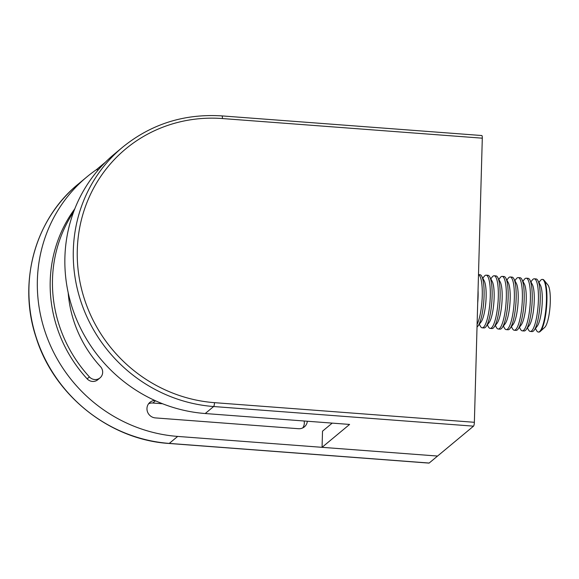 <?xml version="1.0" encoding="UTF-8"?>
<svg xmlns="http://www.w3.org/2000/svg" width="579" height="579" viewBox="0 0 579 579"><rect width="100%" height="100%" fill="white"/><g stroke="black" fill="none" stroke-linecap="round" stroke-linejoin="round"><path stroke-width="0.87" d="M98.206 169.965L96.396 169.69A148.477 141.573 50.3 0 0 86.821 176.957A148.477 141.573 50.3 0 0 45.799 333.866A148.477 141.573 50.3 0 0 177.688 436.421L437.565 456.049L322.062 447.321L322.517 431.181L332.208 423.119M322.062 447.321L349.6 424.429L205.219 413.529A148.477 141.573 -129.7 0 1 73.33 310.974A148.477 141.573 -129.7 0 1 114.36 154.065L122.77 147.073A148.477 141.573 -129.7 0 0 81.74 303.982A148.477 141.573 -129.7 0 0 213.629 406.53A3.3 0.731 -85.7 0 0 214.491 402.666L474.367 422.294A3.3 0.731 94.3 0 1 473.513 426.158L213.629 406.53L205.219 413.529M482.3 138.178L222.423 118.55A3.3 0.731 94.3 0 0 221.909 115.901L481.786 135.529A3.3 0.731 94.3 0 1 482.3 138.178L474.367 422.294M177.688 436.421L169.271 443.413L429.155 463.041L473.513 426.158M154.81 400.458A8.909 8.497 50.3 0 0 149.925 402.34A8.909 8.497 50.3 0 0 147.464 411.756A8.909 8.497 50.3 0 0 155.375 417.908L298.467 428.713A8.909 8.497 50.3 0 0 304.409 426.846A8.909 8.497 50.3 0 0 307.34 421.237M74.785 208.838A135.283 128.987 50.3 0 0 87.139 378.832A7.918 7.549 50.3 0 0 97.735 379.788L100.029 377.884A7.918 7.549 50.3 0 0 100.507 366.659A119.44 113.889 -129.7 0 1 68.192 292.735M429.155 463.041A3.3 0.731 94.3 0 1 428.996 463.099L169.111 443.471A3.3 0.731 -85.7 0 0 169.271 443.413A148.477 141.573 50.3 0 1 37.382 340.857A148.477 141.573 50.3 0 1 78.411 183.948L86.821 176.957M162.583 403.758L152.805 403.02A8.909 8.497 50.3 0 0 148.55 403.802M302.723 427.932A8.909 8.497 50.3 0 0 304.105 420.998M73.62 211.871A135.283 128.987 50.3 0 0 89.434 376.929A7.918 7.549 50.3 0 0 100.029 377.884M477.704 302.875A21.843 4.842 -85.7 0 0 478.051 290.368M477.103 324.363A26.395 5.848 -85.7 0 0 482.256 295.797A26.395 5.848 -85.7 0 0 478.493 274.641M477.031 327.005A26.395 5.848 -85.7 0 0 477.964 326.057A26.395 5.848 -85.7 0 0 483.783 301.456A26.395 5.848 -85.7 0 0 481.728 276.263A26.395 5.848 -85.7 0 0 479.94 274.699L478.493 274.591M477.964 326.057L481.069 321.967A21.843 4.842 -85.7 0 0 485.882 301.616A21.843 4.842 -85.7 0 0 484.182 280.772L481.728 276.263M479.318 324.276L480.389 326.245A26.395 5.848 -85.7 0 0 482.169 327.808A26.395 5.848 -85.7 0 0 489.993 301.927A26.395 5.848 -85.7 0 0 486.15 275.163A26.395 5.848 -85.7 0 0 484.884 275.662A26.395 5.848 -85.7 0 0 484.145 276.444L482.799 278.231M482.169 327.808L483.986 327.946A26.395 5.848 -85.7 0 0 485.991 326.665A26.395 5.848 -85.7 0 0 491.81 302.064A26.395 5.848 -85.7 0 0 489.747 276.871A26.395 5.848 -85.7 0 0 487.967 275.3L486.15 275.163M485.991 326.665L489.089 322.575A21.843 4.842 -85.7 0 0 493.901 302.224A21.843 4.842 -85.7 0 0 492.201 281.38L489.747 276.871M487.337 324.884L488.408 326.846A26.395 5.848 -85.7 0 0 490.196 328.416A26.395 5.848 -85.7 0 0 498.012 302.535A26.395 5.848 -85.7 0 0 494.169 275.77A26.395 5.848 -85.7 0 0 492.903 276.263A26.395 5.848 -85.7 0 0 492.172 277.052L490.818 278.832M490.196 328.416L492.012 328.554A26.395 5.848 -85.7 0 0 494.01 327.273A26.395 5.848 -85.7 0 0 499.829 302.672A26.395 5.848 -85.7 0 0 497.766 277.479A26.395 5.848 -85.7 0 0 495.986 275.908L494.169 275.77M494.01 327.273L497.108 323.183A21.843 4.842 -85.7 0 0 501.921 302.831A21.843 4.842 -85.7 0 0 500.22 281.98L497.766 277.479M495.363 325.485L496.427 327.453A26.395 5.848 -85.7 0 0 498.215 329.017A26.395 5.848 -85.7 0 0 506.032 303.143A26.395 5.848 -85.7 0 0 502.188 276.378A26.395 5.848 -85.7 0 0 500.922 276.871A26.395 5.848 -85.7 0 0 500.191 277.659L498.837 279.44M498.215 329.017L500.032 329.154A26.395 5.848 -85.7 0 0 502.029 327.873A26.395 5.848 -85.7 0 0 507.848 303.273A26.395 5.848 -85.7 0 0 505.793 278.079A26.395 5.848 -85.7 0 0 504.005 276.516L502.188 276.378M502.029 327.873L505.127 323.791A21.843 4.842 -85.7 0 0 509.947 303.432A21.843 4.842 -85.7 0 0 508.239 282.588L505.793 278.079M503.383 326.093L504.454 328.061A26.395 5.848 -85.7 0 0 506.234 329.625A26.395 5.848 -85.7 0 0 514.051 303.743A26.395 5.848 -85.7 0 0 510.208 276.986A26.395 5.848 -85.7 0 0 508.941 277.479A26.395 5.848 -85.7 0 0 508.21 278.267L506.857 280.048M506.234 329.625L508.051 329.762A26.395 5.848 -85.7 0 0 510.048 328.481A26.395 5.848 -85.7 0 0 515.867 303.881A26.395 5.848 -85.7 0 0 513.812 278.687A26.395 5.848 -85.7 0 0 512.024 277.124L510.208 276.986M510.048 328.481L513.153 324.392A21.843 4.842 -85.7 0 0 517.966 304.04A21.843 4.842 -85.7 0 0 516.265 283.196L513.812 278.687M511.402 326.701L512.473 328.662A26.395 5.848 -85.7 0 0 514.253 330.233A26.395 5.848 -85.7 0 0 522.077 304.351A26.395 5.848 -85.7 0 0 518.234 277.587A26.395 5.848 -85.7 0 0 516.967 278.079A26.395 5.848 -85.7 0 0 516.229 278.868L514.883 280.656M514.253 330.233L516.07 330.37A26.395 5.848 -85.7 0 0 518.075 329.089A26.395 5.848 -85.7 0 0 523.894 304.489A26.395 5.848 -85.7 0 0 521.831 279.295A26.395 5.848 -85.7 0 0 520.051 277.725L518.234 277.587M518.075 329.089L521.172 325A21.843 4.842 -85.7 0 0 525.985 304.648A21.843 4.842 -85.7 0 0 524.284 283.804L521.831 279.295M519.421 327.301L520.492 329.27A26.395 5.848 -85.7 0 0 522.28 330.841A26.395 5.848 -85.7 0 0 530.096 304.959A26.395 5.848 -85.7 0 0 526.253 278.195A26.395 5.848 -85.7 0 0 524.987 278.687A26.395 5.848 -85.7 0 0 524.256 279.476L522.902 281.256M522.28 330.841L524.096 330.978A26.395 5.848 -85.7 0 0 526.094 329.69A26.395 5.848 -85.7 0 0 531.913 305.097A26.395 5.848 -85.7 0 0 529.85 279.896A26.395 5.848 -85.7 0 0 528.07 278.333L526.253 278.195M526.094 329.69L529.192 325.608A21.843 4.842 -85.7 0 0 534.004 305.249A21.843 4.842 -85.7 0 0 532.304 284.405L529.85 279.896M527.447 327.909L528.511 329.878A26.395 5.848 -85.7 0 0 530.299 331.441A26.395 5.848 -85.7 0 0 538.115 305.56A26.395 5.848 -85.7 0 0 534.272 278.803A26.395 5.848 -85.7 0 0 533.006 279.295A26.395 5.848 -85.7 0 0 532.275 280.084L530.921 281.864M530.299 331.441L532.115 331.579A26.395 5.848 -85.7 0 0 534.113 330.298A26.395 5.848 -85.7 0 0 539.932 305.698A26.395 5.848 -85.7 0 0 537.877 280.504A26.395 5.848 -85.7 0 0 536.089 278.94L534.272 278.803M534.113 330.298L537.211 326.209A21.843 4.842 -85.7 0 0 542.031 305.857A21.843 4.842 -85.7 0 0 540.323 285.013L537.877 280.504M535.466 328.517L536.538 330.479A26.395 5.848 -85.7 0 0 538.318 332.049A26.395 5.848 -85.7 0 0 546.142 306.168A26.395 5.848 -85.7 0 0 542.291 279.404A26.395 5.848 -85.7 0 0 541.025 279.896A26.395 5.848 -85.7 0 0 540.294 280.685L538.94 282.472M538.318 332.049L538.803 332.085A26.395 5.848 -85.7 0 0 540.185 331.499L544.716 327.388A21.843 4.842 -85.7 0 0 550.05 306.465A21.843 4.842 -85.7 0 0 547.922 284.977L544.057 280.229A26.395 5.848 -85.7 0 0 542.784 279.44L542.291 279.404M540.185 331.499A26.395 5.848 -85.7 0 0 546.627 306.204A26.395 5.848 -85.7 0 0 544.057 280.229M96.396 169.828L104.69 162.931M96.396 169.69L105.465 162.149M222.423 118.55A145.177 138.424 50.3 0 0 77.289 249.947A145.177 138.424 50.3 0 0 214.491 402.666M152.805 403.02L155.505 400.777M89.434 376.929L87.139 378.832M221.909 115.901C184.419 113.542 151.372 123.935 122.77 147.073M169.111 443.471C109.706 439.808 53.898 395.283 36.072 337.383C17.609 282.371 35.037 219.072 78.411 183.948"/></g></svg>
